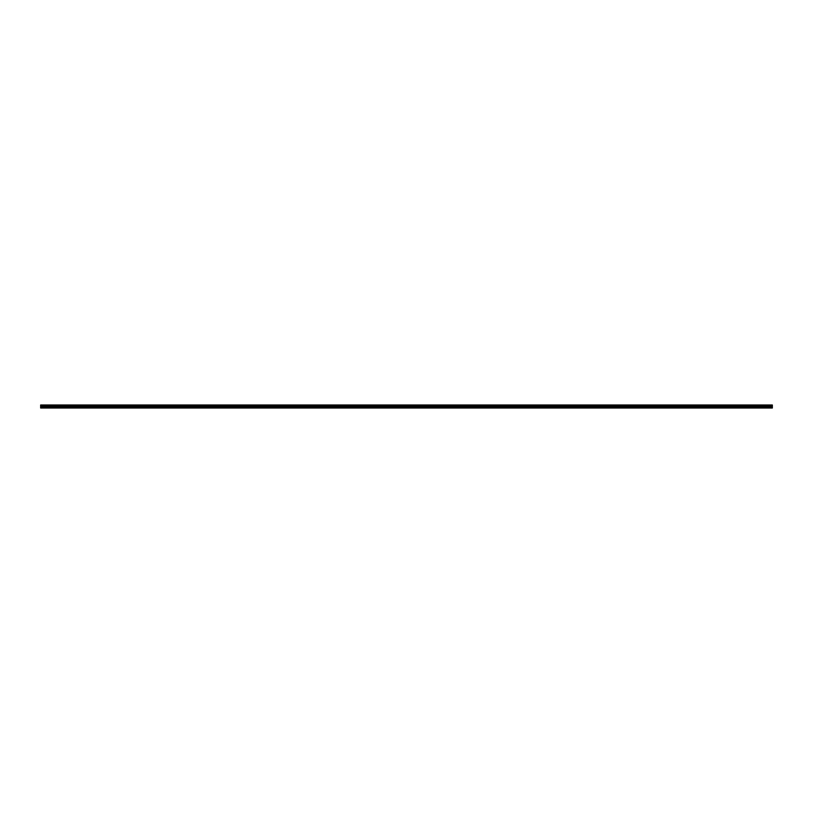 <?xml version="1.0" encoding="UTF-8"?>
<svg xmlns="http://www.w3.org/2000/svg" width="813" height="813" viewBox="0 0 813 813"><rect width="100%" height="100%" fill="white"/><g stroke="black" fill="none" stroke-linecap="round" stroke-linejoin="round"><path stroke-width="1.22" d="M40.65 407.242L40.65 404.986L772.35 404.986L772.35 408.014L40.65 408.014L40.65 407.242L399.569 407.242L399.569 407.882L40.65 407.882M772.35 407.242L399.569 407.242M40.65 406.886L772.35 406.886M40.65 406.276L772.35 406.276M772.35 407.882L399.62 407.882L399.62 407.242M772.35 405.057L40.65 405.057M399.6 407.913L399.6 407.222M40.65 406.012L772.35 406.012M772.35 405.352L40.65 405.352M40.65 405.717L772.35 405.717M772.35 405.423L40.65 405.423M40.65 405.636L772.35 405.636"/></g></svg>
